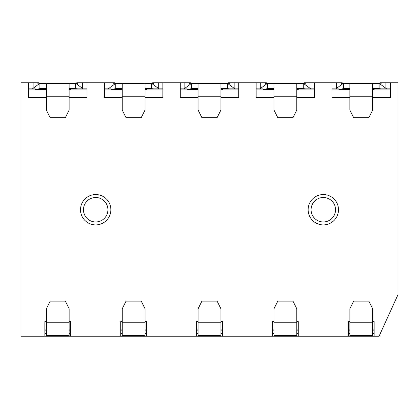 <?xml version="1.0" encoding="UTF-8"?>
<svg xmlns="http://www.w3.org/2000/svg" width="419" height="419" viewBox="0 0 419 419"><rect width="100%" height="100%" fill="white"/><g stroke="black" fill="none" stroke-linecap="round" stroke-linejoin="round"><path stroke-width="0.63" d="M46.368 97.433L28.539 97.433L28.539 82.789L38.778 82.789L38.778 83.444M385.909 87.906L385.909 82.789L380.222 82.789L380.222 83.444M336.593 87.906L336.593 82.789L342.281 82.789L342.281 83.444M310.034 87.906L310.034 82.789L304.346 82.789L304.346 83.444M273.995 97.433L256.161 97.433L256.161 82.789L266.405 82.789L266.405 83.444M234.158 87.906L234.158 82.789L228.47 82.789L228.47 83.444M198.119 97.433L180.29 97.433L180.29 82.789L190.53 82.789L190.53 83.444M158.282 87.906L158.282 82.789L152.595 82.789L152.595 83.444M122.243 97.433L104.415 97.433L104.415 82.789L114.654 82.789L114.654 83.444M82.407 87.906L82.407 82.789L76.719 82.789L76.719 83.444M86.963 88.859L70.649 88.859L70.649 89.561L69.13 89.561M28.539 82.789L20.95 82.789L20.95 336.211L70.649 336.211L70.649 321.567L69.145 321.567M69.145 330.141L70.649 330.141L70.649 333.44L69.145 333.44M46.368 89.561L35.369 89.561L35.369 88.901L28.539 88.901M28.539 88.859L35.369 88.901M83.151 88.859L75.645 83.318L75.645 88.629L77.777 88.859M35.484 89.561L39.852 88.629L39.852 83.318L32.347 88.859M39.852 83.318L75.645 83.318M39.852 88.629L46.368 88.629M75.645 88.629L69.13 88.629M46.368 83.318L46.368 110.077L50.16 117.666L65.338 117.666L69.13 110.077L69.13 83.318M70.649 336.211L374.151 336.211L374.151 321.567L372.643 321.567M374.151 336.211L379.08 336.211L398.05 294.52L398.05 82.789L390.461 82.789L390.461 97.433L372.632 97.433M349.87 97.433L332.037 97.433L332.037 82.789L314.585 82.789L314.585 97.433L296.757 97.433M256.161 82.789L238.71 82.789L238.71 97.433L220.881 97.433M180.29 82.789L162.839 82.789L162.839 97.433L145.005 97.433M104.415 82.789L86.963 82.789L86.963 97.433L69.13 97.433M44.849 336.211L44.849 321.567L46.383 321.567M120.724 336.211L120.724 321.567L122.259 321.567M146.524 336.211L146.524 321.567L145.021 321.567M196.6 336.211L196.6 321.567L198.129 321.567M222.4 336.211L222.4 321.567L220.897 321.567M272.476 336.211L272.476 321.567L274.005 321.567M298.276 336.211L298.276 321.567L296.767 321.567M348.351 336.211L348.351 321.567L349.881 321.567M110.862 209.725A15.173 15.173 0 0 0 95.689 194.552A15.173 15.173 0 0 0 80.511 209.725A15.173 15.173 0 0 0 95.689 224.903A15.173 15.173 0 0 0 110.862 209.725M107.913 209.725A12.224 12.224 0 0 0 95.689 197.501A12.224 12.224 0 0 0 83.46 209.725A12.224 12.224 0 0 0 95.689 221.955A12.224 12.224 0 0 0 107.913 209.725M335.54 209.725A12.224 12.224 0 0 0 323.311 197.501A12.224 12.224 0 0 0 311.087 209.725A12.224 12.224 0 0 0 323.311 221.955A12.224 12.224 0 0 0 335.54 209.725M338.489 209.725A15.173 15.173 0 0 0 323.311 194.552A15.173 15.173 0 0 0 308.138 209.725A15.173 15.173 0 0 0 323.311 224.903A15.173 15.173 0 0 0 338.489 209.725M353.678 301.104L368.851 301.104L372.643 308.693L372.643 335.682L349.881 335.682L349.881 308.693L353.678 301.104M390.461 88.859L374.151 88.859L374.151 89.561L372.632 89.561M372.643 330.141L374.151 330.141L374.151 333.44L372.643 333.44M349.87 89.561L338.866 89.561L338.866 88.901L332.037 88.901M332.037 88.859L338.866 88.901M386.653 88.859L379.148 83.318L379.148 88.629L381.28 88.859M338.981 89.561L343.355 88.629L343.355 83.318L335.849 88.859M343.355 83.318L379.148 83.318M343.355 88.629L349.87 88.629M379.148 88.629L372.632 88.629M349.87 83.318L349.87 110.077L353.662 117.666L368.84 117.666L372.632 110.077L372.632 83.318M332.037 82.789L336.593 82.789M385.909 82.789L390.461 82.789M310.034 82.789L314.585 82.789M234.158 82.789L238.71 82.789M158.282 82.789L162.839 82.789M82.407 82.789L86.963 82.789M349.881 333.44L348.351 333.44L348.351 330.141L349.881 330.141M122.259 330.141L120.724 330.141L120.724 333.44L122.259 333.44M122.259 322.782L122.259 308.693L126.051 301.104L141.224 301.104L145.021 308.693L145.021 335.682L122.259 335.682L122.259 322.782L145.021 322.782M145.021 335.682L122.259 335.682M122.243 89.561L111.239 89.561L111.239 88.901L104.415 88.901M104.415 88.859L111.239 88.901M159.026 88.859L151.521 83.318L151.521 88.629L153.653 88.859M111.36 89.561L115.728 88.629L115.728 83.318L108.222 88.859M115.728 83.318L151.521 83.318M115.728 88.629L122.243 88.629M151.521 88.629L145.005 88.629M122.243 83.318L122.243 110.077L126.035 117.666L141.213 117.666L145.005 110.077L145.005 83.318M108.966 87.906L108.966 82.789M162.839 88.859L146.524 88.859L146.524 89.561L145.005 89.561M145.021 330.141L146.524 330.141L146.524 333.44L145.021 333.44M113.722 82.789L113.722 83.753M153.527 82.789L153.527 83.753M198.129 330.141L196.6 330.141L196.6 333.44L198.129 333.44M198.129 322.782L198.129 308.693L201.927 301.104L217.1 301.104L220.897 308.693L220.897 335.682L198.129 335.682L198.129 322.782L220.897 322.782M220.897 335.682L198.129 335.682M198.119 89.561L187.115 89.561L187.115 88.901L180.29 88.901M180.29 88.859L187.115 88.901M234.902 88.859L227.397 83.318L227.397 88.629L229.528 88.859M187.235 89.561L191.603 88.629L191.603 83.318L184.098 88.859M191.603 83.318L227.397 83.318M191.603 88.629L198.119 88.629M227.397 88.629L220.881 88.629M198.119 83.318L198.119 110.077L201.911 117.666L217.089 117.666L220.881 110.077L220.881 83.318M184.842 87.906L184.842 82.789M238.71 88.859L222.4 88.859L222.4 89.561L220.881 89.561M220.897 330.141L222.4 330.141L222.4 333.44L220.897 333.44M189.598 82.789L189.598 83.753M229.403 82.789L229.403 83.753M274.005 330.141L272.476 330.141L272.476 333.44L274.005 333.44M274.005 322.782L274.005 308.693L277.802 301.104L292.975 301.104L296.767 308.693L296.767 335.682L274.005 335.682L274.005 322.782L296.767 322.782M273.995 89.561L262.991 89.561L262.991 88.901L256.161 88.901M256.161 88.859L262.991 88.901M310.778 88.859L303.272 83.318L303.272 88.629L305.404 88.859M263.111 89.561L267.479 88.629L267.479 83.318L259.974 88.859M267.479 83.318L303.272 83.318M267.479 88.629L273.995 88.629M303.272 88.629L296.757 88.629M273.995 83.318L273.995 110.077L277.787 117.666L292.965 117.666L296.757 110.077L296.757 83.318M260.718 87.906L260.718 82.789M314.585 88.859L298.276 88.859L298.276 89.561L296.757 89.561M296.767 330.141L298.276 330.141L298.276 333.44L296.767 333.44M265.473 82.789L265.473 83.753M305.278 82.789L305.278 83.753M46.383 330.141L44.849 330.141L44.849 333.44L46.383 333.44M46.383 322.782L46.383 308.693L50.175 301.104L65.348 301.104L69.145 308.693L69.145 335.682L46.383 335.682L46.383 322.782L69.145 322.782M69.145 335.682L46.383 335.682M33.091 87.906L33.091 82.789M77.651 82.789L77.651 83.753M37.851 82.789L37.851 83.753M341.349 82.789L341.349 83.753M381.149 82.789L381.149 83.753M374.151 329.077L372.643 329.077M349.881 329.077L348.351 329.077M332.037 89.923L349.87 89.923M372.632 89.923L390.461 89.923M146.524 329.077L145.021 329.077M122.259 329.077L120.724 329.077M104.415 89.923L122.243 89.923M145.005 89.923L162.839 89.923M162.839 88.901L146.524 88.901M146.524 330.099L145.021 330.099M122.259 330.099L120.724 330.099M122.243 96.218L145.005 96.218M222.4 329.077L220.897 329.077M198.129 329.077L196.6 329.077M180.29 89.923L198.119 89.923M220.881 89.923L238.71 89.923M238.71 88.901L222.4 88.901M222.4 330.099L220.897 330.099M198.129 330.099L196.6 330.099M198.119 96.218L220.881 96.218M298.276 329.077L296.767 329.077M274.005 329.077L272.476 329.077M256.161 89.923L273.995 89.923M296.757 89.923L314.585 89.923M314.585 88.901L298.276 88.901M298.276 330.099L296.767 330.099M274.005 330.099L272.476 330.099M273.995 96.218L296.757 96.218M374.151 330.099L372.643 330.099M349.881 330.099L348.351 330.099M390.461 88.901L374.151 88.901M70.649 329.077L69.145 329.077M46.383 329.077L44.849 329.077M70.649 330.099L69.145 330.099M46.383 330.099L44.849 330.099M28.539 89.923L46.368 89.923M69.13 89.923L86.963 89.923M86.963 88.901L70.649 88.901M46.368 96.218L69.13 96.218M349.87 96.218L372.632 96.218M372.643 322.782L349.881 322.782"/></g></svg>

